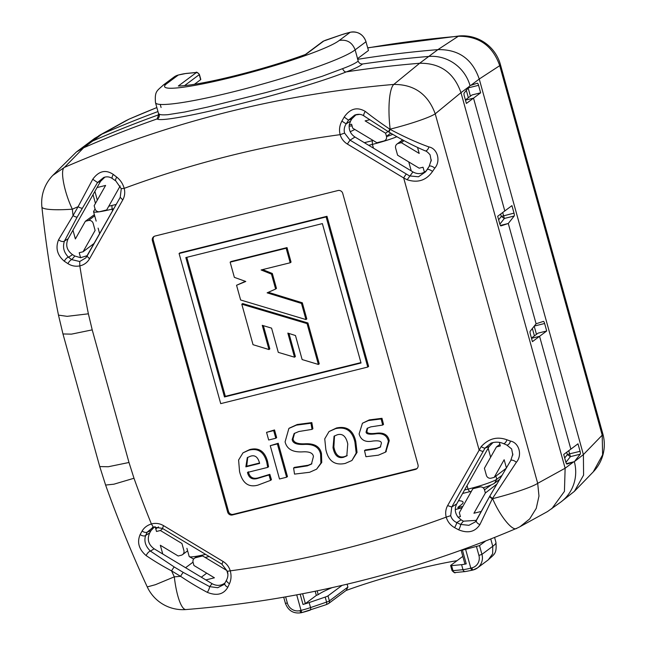 <?xml version="1.0" encoding="UTF-8"?>
<svg xmlns="http://www.w3.org/2000/svg" width="645" height="645" viewBox="0 0 645 645"><rect width="100%" height="100%" fill="white"/><g stroke="black" fill="none" stroke-linecap="round" stroke-linejoin="round"><path stroke-width="0.97" d="M547.532 511.541L560.892 502.004A39.232 37.749 53.3 0 0 574.332 461.675A39.232 37.749 53.3 0 1 560.892 502.004L574.437 491.305L583.588 475.115L583.394 454.596L574.332 461.675L566.471 463.626L574.332 461.675L566.995 464.069A2.612 0.661 76 0 1 565.802 461.957L563.722 454.459L570.857 449.138L539.567 336.311L532.439 341.64L530.359 334.142A2.612 0.661 76 0 1 530.182 331.256L536.092 323.782L543.413 321.387A2.612 0.661 76 0 0 543.413 321.387A2.612 0.661 76 0 1 544.622 323.492L546.702 330.99L538.107 333.126L531.456 338.093M499.859 224.154L504.366 218.453L514.186 216.011L508.276 223.493L500.423 225.444L508.276 223.493L536.092 323.782L508.276 223.493L500.963 225.887A2.612 0.661 76 0 0 500.963 225.887L500.939 225.895M357.515 58.639L358.193 61.082C358.967 63.105 360.418 64.081 362.563 63.992A1120.744 1078.4 53.3 0 1 428.764 56.446A39.232 37.749 53.3 0 1 470.036 85.6L464.134 93.073A2.612 0.661 76 0 0 464.303 95.96L466.383 103.458L473.519 98.137L465.464 100.136L473.519 98.137L504.801 210.955L497.674 216.285L499.746 223.775A2.612 0.661 76 0 0 500.955 225.887M469.415 86.382L460.981 92.678L565.133 468.23L564.431 491.401L551.733 508.832M275.802 438.245L268.683 440.011L266.562 432.352L273.673 430.586L275.802 438.245L276.657 437.608L274.528 429.949L273.673 430.586M266.562 432.352L274.528 429.949M261.12 269.965L290.194 262.765L286.162 248.236L230.144 262.168L234.361 277.358L245.777 281.47L236.554 285.267L240.641 299.998L305.948 319.565L301.473 303.424L267.127 292.838L275.617 289.041L271.481 274.125L261.12 269.965M286.162 248.236L287.017 247.599L291.048 262.12L290.194 262.765M361.039 362.998L322.379 223.605L185.825 257.573L224.484 396.957L361.039 362.998M367.763 367.053L220.711 403.633L179.084 253.509L326.128 216.938L367.763 367.053L368.618 366.416L326.991 216.301L326.128 216.938M364.506 450.581L365.925 456.708L378.405 455.168L385.452 452.153L388.387 441.365C387.097 435.286 382.622 432.819 374.963 433.948C368.956 434.609 366.005 433.948 366.102 431.948L367.15 428.344L370.762 426.877L382.678 425.055L381.131 418.96L368.456 420.54L362.442 423.233L359.112 433.908C360.861 440.116 365.384 442.502 372.681 441.067C378.639 440.382 381.542 441.132 381.397 443.317L380.292 447.146L375.962 448.872L364.506 450.581L365.36 449.944L376.817 448.235L375.962 448.872M279.495 478.985L270.255 445.679L277.366 443.905L286.606 477.219L279.495 478.985M270.255 445.679L278.229 443.268L287.46 476.582L286.606 477.219M247.753 457.297L246.721 466.206L259.516 463.021M245.858 466.843L259.629 463.416C258.032 457.095 254.969 454.701 250.453 456.233L247.301 457.603L245.858 466.843L246.721 466.206M312.043 429.376L310.971 423.233L296.361 425.152L288.871 428.449L285.09 441.849C286.864 449.081 292.717 452.419 302.658 451.863C309.366 451.46 312.962 453.016 313.43 456.515L311.471 464.069L307.375 465.859L293.596 468.004L294.523 474.107L309.64 472.277L316.606 469.165L320.887 463.118L320.613 454.233C319.138 447.227 313.672 443.962 304.222 444.421C296.684 444.8 292.677 443.163 292.185 439.511L294.128 433.537L298.829 431.521L312.043 429.376L312.898 428.731L311.825 422.596L310.971 423.233M241.802 304.206L307.068 323.613L318.396 364.457L302.134 359.563L295.475 335.529L287.839 333.102L294.523 357.201L278.293 352.364L271.577 328.144L262.257 325.33L268.973 349.55L253.033 344.696L241.802 304.206L242.665 303.569L307.923 322.976L307.068 323.613M288.968 333.465L295.378 356.564L294.523 357.201M271.481 274.125L272.335 273.488L276.471 288.404L275.617 289.041M268.32 292.306L302.328 302.787L306.802 318.928L305.948 319.565M186.792 257.331L225.339 396.32L360.926 362.595M225.339 396.32L224.484 396.957M311.882 463.739L308.229 465.222L294.451 467.367L293.596 468.004M316.606 469.165L321.742 462.481L321.468 453.596C319.993 446.59 314.526 443.317 305.077 443.784C297.538 444.163 293.531 442.526 293.04 438.874L294.572 433.23M333.014 447.662L334.07 436.181L337.319 434.77C342.6 433.263 346.083 436.334 347.76 443.994L346.817 455.87L343.559 457.281C338.085 458.692 334.57 455.483 333.014 447.662L333.868 447.017L334.521 435.875M345.26 463.416L351.92 460.498L356.185 453.056L354.935 442.204C352.452 430.933 346.01 426.409 335.618 428.635L329.047 431.529L324.741 438.842L325.83 449.444C328.265 461.022 334.739 465.674 345.26 463.416M351.92 460.498L357.04 452.419L355.79 441.567C353.307 430.296 346.865 425.773 336.472 427.998L329.047 431.529M382.678 425.055L383.533 424.41L381.985 418.315L369.311 419.903L362.442 423.233M381.985 418.315L381.131 418.96M389.08 132.152A3.926 0.419 -59 0 1 389.048 132.144A3.926 0.419 -59 0 1 390.217 129.419C404.48 136.982 417.363 142.811 428.877 146.923C437.536 148.511 441.011 161.048 434.77 168.168L432.513 171.473C426.272 180.406 417.815 183.164 407.148 179.762L403.673 177.947L479.082 449.863A3.926 0.984 29.5 0 0 483.234 451.266L451.766 506.994L450.686 515.661C451.645 518.878 453.669 521.176 456.757 522.571A3.926 0.572 116.5 0 1 454.604 527.65C450.387 525.248 447.59 521.74 446.211 517.129L450.686 515.661M341.874 121.139L346.18 123.848C344.285 126.767 343.753 129.855 344.591 133.112L340.141 134.66C338.939 129.992 339.52 125.485 341.874 121.139L344.18 117.067C350.154 108.513 357.209 106.643 365.336 111.456C372.891 117.366 379.961 122.55 389.814 129.177A3.926 0.419 121 0 0 388.645 131.894L389.048 132.144C401.496 139.626 413.501 145.851 425.071 150.801A3.926 2.072 -67.5 0 0 425.111 150.841A3.926 2.072 -67.5 0 0 428.877 146.923M365.336 111.456A3.926 1.621 125.1 0 0 364.094 116.019L388.645 131.894M344.18 117.067L348.518 120.155L346.18 123.848L350.558 121.107L349.259 124.824L351.606 124.243L352.702 128.178L376.89 142.738L383.815 141.013A3.926 3.773 53.3 0 0 386.46 136.337L385.589 133.201L365.118 120.881L369.561 119.776M359.789 114.367L354.75 115.06L348.518 120.155L351.823 118.874L356.153 114.625M344.591 133.112L350.025 140.142L406.35 174.037A3.926 0.419 121 0 0 403.673 177.947L347.357 144.053C343.769 141.819 341.366 138.691 340.141 134.66A1077.835 1037.112 53.3 0 0 124.195 188.364L121.3 188.646M479.904 524.562A3.926 2.153 28.2 0 1 476.429 520.362A3.926 2.153 28.2 0 1 476.51 520.241L489.789 496.174A3.926 0.984 29.5 0 0 489.757 496.223A3.926 0.984 29.5 0 0 492.312 498.787L479.904 524.562C475.155 531.883 468.076 533.641 458.651 529.819L454.604 527.65M153.325 527.102L147.302 532.06L145.633 535.431C143.843 541.058 145.448 546.283 150.454 551.112L174.255 566.987A3.926 0.419 121 0 0 171.578 570.898C161.218 565.334 153.986 560.884 146.197 555.635C138.877 549.355 136.861 542.316 140.134 534.528L142.102 531.053C144.133 527.618 147.229 525.256 151.398 523.966L153.357 527.094L162.379 528.368L221.88 564.173L227.346 571.285L230.265 570.841A1077.835 1037.112 53.3 0 0 446.211 517.129C445.187 513.049 445.655 509.203 447.614 505.591L481.162 446.646C488.612 438.544 497.198 436.254 506.922 439.785L510.453 441.067C519.112 442.655 522.579 455.193 516.347 462.312L492.538 498.392A3.926 0.984 -150.5 0 1 489.982 495.82L475.462 521.781M476.437 520.346L463.392 521.184L461.135 519.83L456.757 522.571L460.635 524.441A3.926 0.863 115 0 1 458.651 529.819M221.993 564.141L223.049 561.448C226.629 563.674 229.031 566.81 230.265 570.841C231.499 575.477 231.241 579.742 229.491 583.636L227.814 587.232C223.67 594.432 216.841 596.133 207.319 592.36C198.289 587.547 190.452 582.935 180.584 576.324A3.926 0.419 -59 0 1 183.261 572.413L209.609 586.628L217.744 587.708L223.944 584.539L224.815 583.298M115.834 180.971A3.926 1.403 -55.7 0 1 116.753 177.133C120.373 179.979 122.856 183.728 124.195 188.364C125.211 192.452 124.743 196.298 122.784 199.902L120.22 197.338L121.26 188.735L115.834 180.971L112.472 178.633A3.926 1.685 -54.6 0 1 113.351 174.481L116.753 177.133M79.706 261.515L79.827 265.893C75.53 266.691 71.563 265.942 67.943 263.652A3.926 1.322 -54.4 0 1 71.756 259.629L79.706 261.515L85.817 257.887L86.962 256.242M67.943 263.652L64.347 261.257C57.228 255.194 55.309 248.019 58.582 239.73L73.046 215.624A3.926 0.984 29.5 0 0 77.198 217.026L64.468 241.036C62.452 247.035 63.799 252.429 68.483 257.218L72.562 254.662L74.804 256.009L80.585 257.71L87.301 255.638M120.188 185.962L106.683 209.939L99.757 211.665A3.926 3.773 53.3 0 1 95.033 208.819L94.162 205.691L105.603 185.429L97.04 187.558L68.144 238.731C65.298 245.1 66.774 250.405 72.562 254.662M257.847 485.153C248.478 487.676 242.375 483.113 239.545 471.479L238.602 460.03L243.004 452.83L248.793 450.234C257.895 447.848 263.869 451.798 266.724 462.078L267.707 467.391L247.478 472.422C248.76 477.8 251.977 479.848 257.137 478.566L268.973 474.978L270.602 480.348L257.847 485.153M248.333 471.785C249.615 477.163 252.832 479.211 257.992 477.929L269.836 474.341L271.456 479.703L270.602 480.348M105.603 485.064C117.946 519.612 131.83 553.563 147.254 586.918L155.413 584.701L174.303 576.84A1147.511 1104.159 53.3 0 1 171.578 570.898L180.584 576.324A1077.835 1037.112 53.3 0 1 174.303 576.84A39.232 9.135 85.4 0 0 185.978 609.557L185.978 609.557C301.022 600.277 411.228 573.212 516.581 528.352A39.232 39.232 0 0 0 520.088 526.643L529.69 518.919L536.245 508.365L538.978 496.053L537.696 483.339L565.133 468.23L573.566 461.925M516.855 528.215C513.089 532.181 500.004 516.226 492.619 498.658A1077.835 1037.112 53.3 0 1 492.312 498.787L492.619 498.658A39.232 3.999 -15.5 0 0 537.696 483.339L435.222 113.826A39.232 3.999 164.5 0 1 390.144 129.145A39.232 9.167 -94.9 0 1 393.789 84.43C414.195 84.358 428.006 94.162 435.222 113.826L460.973 92.662C453.999 72.772 440.221 62.968 419.645 63.266L393.789 84.43A1117.043 1074.836 53.3 0 0 64.427 167.377L83.592 147.81L76.384 152.002L52.906 175.303A39.232 39.232 0 0 0 41.893 206.956C45.771 243.213 51.294 279.269 58.477 315.123L67.153 316.34L88.381 313.809A1147.511 1104.159 53.3 0 1 79.827 265.893C84.084 264.91 87.317 262.539 89.542 258.774L122.784 199.902M154.187 236.368A3.926 3.773 -126.7 0 0 153.26 240.077L228.524 511.477A3.926 3.773 -126.7 0 0 233.248 514.323L416.21 468.818A3.926 3.773 -126.7 0 0 417.065 468.488M385.863 451.831L389.241 440.728C387.951 434.649 383.477 432.174 375.817 433.311C369.819 433.972 366.86 433.303 366.965 431.312L367.618 428.038M380.687 446.816L376.817 448.235M179.084 253.509L179.939 252.872L326.991 216.301M311.825 422.596L297.224 424.515L289.315 428.135M243.004 452.83L249.647 449.597C258.75 447.211 264.732 451.161 267.578 461.441L268.562 466.754L267.707 467.391M76.384 152.002L94.694 138.336L101.87 134.168L92.743 140.981A39.232 37.749 53.3 0 0 85.543 145.165A39.232 37.749 53.3 0 1 92.743 140.981A1120.744 1078.4 53.3 0 1 158.614 114.818M184.543 85.624L199.24 74.651L200.635 79.666A6.539 0.669 164.5 0 0 200.797 79.448L199.402 74.433A6.539 0.669 164.5 0 1 199.24 74.651A2.612 2.516 -126.7 0 0 196.096 72.756L178.334 86.011A83.697 8.538 -15.5 0 0 306.044 54.253L323.798 40.99L341.536 34.774A10.465 1.064 164.5 0 1 349.147 32.548L350.203 32.282L339.302 40.425M77.198 217.026L97.54 182.527L100.531 181.374L104.909 177.109L103.587 177.56L97.54 182.527L92.751 179.254C98.887 170.893 105.748 169.296 113.351 174.481M58.582 239.73A3.926 2.096 26.1 0 0 64.468 241.036L68.144 238.731M346.413 71.861C354.339 68.91 359.725 66.29 362.563 63.992A1120.744 1078.4 53.3 0 1 428.764 56.446L419.637 63.266A1120.744 1078.4 -126.7 0 0 346.413 71.861L346.365 71.861C298.361 91.227 164.241 124.574 157.066 118.946L158.541 115.205M159.468 114.512A1120.744 1078.4 53.3 0 0 92.743 140.981L83.6 147.802A1120.744 1078.4 53.3 0 1 157.017 118.962M349.259 124.824C348.679 130.016 350.59 134.087 354.984 137.038L412.937 171.925C416.767 174.069 420.58 174.158 424.402 172.183L426.514 170.635M406.35 174.037L409.543 175.924L418.492 176.778L425.547 171.876L427.151 169.683A3.926 1.306 31.4 0 1 427.192 169.619A3.926 1.306 31.4 0 1 432.513 171.473M351.823 118.874A11.771 11.328 -126.7 0 0 351.815 118.89L350.558 121.107M74.804 256.009A11.771 11.328 -126.7 0 0 74.82 256.017L71.756 259.629L68.483 257.218A3.926 1.604 -52.8 0 0 64.347 261.257M100.531 181.374L97.04 187.558M154.574 526.82L150.978 530.641A11.771 11.328 53.3 0 0 150.97 530.658L149.721 532.875C146.875 539.244 148.35 544.557 154.139 548.806L212.084 583.677C216.623 586.12 220.904 585.902 224.96 583.024L226.709 579.791A3.926 1.943 -151.5 0 0 226.637 579.895L224.871 583.185A3.926 2.209 -151.9 0 1 224.952 583.056M212.084 583.677A11.771 11.328 -126.7 0 0 212.1 583.685L209.609 586.628A3.926 0.798 -64.7 0 1 207.319 592.36M493.03 442.526L489.103 446.542L456.725 503.882A11.771 11.328 -126.7 0 0 456.716 503.898L451.766 506.994L447.614 505.591M493.449 442.43L491.03 443.163L485.032 448.114L483.234 451.266M463.392 521.184L460.635 524.441L468.899 525.312L475.494 521.797M475.51 521.773L476.373 520.483M461.135 519.83L458.071 517.201C454.878 512.952 454.427 508.518 456.716 503.898M155.501 102.676C154.582 91.098 156.864 91.034 163.403 84.987L167.402 83.173A91.542 9.336 164.5 0 0 232.861 77.094A91.542 9.336 164.5 0 0 339.27 40.425C346.978 39.297 352.259 42.433 355.129 49.85A104.619 10.675 -15.5 0 1 247.527 88.155A104.619 10.675 -15.5 0 1 155.501 102.676L158.517 113.568L159.404 114.221C160.557 114.899 163.419 115.044 167.99 114.665L184.615 112.053L207.908 106.997L266.022 92.541L295.628 84.439L321.96 76.368L342.543 68.668C343.817 71.16 345.099 72.224 346.365 71.861M342.543 68.668C350.477 65.709 355.701 63.178 358.193 61.082M159.404 114.221C159.428 117.019 158.646 118.591 157.066 118.946M200.635 79.666L194.411 84.31M161.089 107.497L160.242 104.434M368.392 50.544L357.556 58.63L355.129 49.85L365.957 41.764L368.456 50.455L365.957 41.764A13.077 12.586 53.3 0 0 350.203 32.282A2.612 0.661 76 0 1 350.267 32.25L349.211 32.516A2.612 0.661 76 0 0 349.147 32.548M481.283 511.421L473.93 513.251L485.371 492.998L484.5 489.861A3.926 3.773 -126.7 0 0 479.775 487.015L472.841 488.741L459.329 512.67L460.425 516.613L458.071 517.201M485.371 492.998L496.545 484.363M158.541 526.884L155.8 528.932M162.83 528.634L160.363 530.504L156.501 531.464L155.187 526.739M160.363 530.504L181.93 543.485L183.898 550.556A3.926 3.773 53.3 0 1 181.253 555.232L178.181 555.998L160.323 545.251L162.75 553.99M205.852 579.928L214.414 577.799L193.935 565.48L193.073 562.343A3.926 3.773 53.3 0 1 195.709 557.667L202.643 555.942L226.83 570.503L227.838 574.155M272.335 273.488L262.636 269.586M245.398 281.333L236.554 285.267M287.017 247.599L230.999 261.531L230.144 262.168M307.923 322.976L319.251 363.82L318.396 364.457M263.378 325.669L269.828 348.913L268.973 349.55M387.968 131.491L385.589 133.201M94.372 214.64L85.358 221.275L75.376 238.948L72.958 230.209M94.702 215.825L88.43 220.509L85.358 221.275M88.43 220.509A3.926 3.773 53.3 0 1 93.154 223.355L95.113 230.434L83.06 251.776L94.283 243.278M80.585 257.71L79.206 252.735L83.06 251.776M402.593 139.868L396.973 144.069A3.926 3.773 53.3 0 0 395.635 148.124L397.594 155.195L419.169 168.184L423.031 167.224L424.402 172.191M404.036 140.642L401.343 142.682L398.279 143.448A3.926 3.773 53.3 0 0 396.973 144.069M401.343 142.682L419.202 153.429L417.549 147.463M505.865 468.544L494.175 477.405L504.148 459.732L506.365 467.722M499.335 442.365L500.326 445.945L496.465 446.904L484.411 468.254L486.378 475.325A3.926 3.773 -126.7 0 0 491.103 478.171L494.175 477.405M496.465 446.904L499.891 444.381M431.247 160.968L430.078 154.8M52.922 175.311L64.427 167.377C59.88 169.611 64.153 192.178 72.345 209.182A39.232 5.603 173.9 0 1 41.893 206.956M269.836 474.341L268.973 474.978M455.257 509.542L462.054 507.849M93.033 194.645L95.46 203.385M347.22 455.531L344.422 456.644C338.939 458.055 335.424 454.846 333.868 447.017M82.229 208.109A3.926 0.984 -150.5 0 1 78.085 206.706L92.751 179.254M506.922 439.785A3.926 1.79 113.8 0 1 503.366 443.566L506.688 444.986A3.926 2.072 112.5 0 0 510.453 441.067M512.815 455.112L511.646 448.944L506.688 444.986M516.347 462.312A3.926 1.613 -148.3 0 0 510.743 460.538A3.926 1.613 -148.3 0 0 510.727 460.57A3.926 1.613 -148.3 0 0 510.695 460.627L489.789 496.174M278.229 443.268L277.366 443.905M267.578 461.441L266.724 462.078M302.328 302.787L301.473 303.424M232.394 514.96A3.926 3.773 53.3 0 1 227.669 512.122L152.397 240.722A3.926 3.773 53.3 0 1 155.042 236.038L338.004 190.533A3.926 3.773 53.3 0 1 342.729 193.379L418 464.779A3.926 3.773 53.3 0 1 415.356 469.455L232.394 514.96L233.248 514.323M427.151 169.683L429.119 166.483A3.926 1.613 31.7 0 1 429.167 166.394A3.926 1.613 31.7 0 1 434.77 168.168M150.978 530.641L147.302 532.06A3.926 1.879 -153.2 0 1 142.102 531.053M229.491 583.636A3.926 1.943 -151.5 0 1 226.637 579.895C228.056 577.017 228.29 574.147 227.346 571.285M149.721 532.875L145.633 535.431A3.926 2.153 -154.2 0 1 140.134 534.528M227.814 587.232A3.926 2.209 -151.9 0 1 224.871 583.185L223.952 584.539M154.139 548.806L150.454 551.112A3.926 1.548 126.9 0 0 146.197 555.635M574.953 460.885L580.242 454.193A2.612 0.661 76 0 0 580.073 451.307L577.993 443.808L570.857 449.138L539.567 336.311L531.512 338.319L539.567 336.311L546.702 330.99M465.4 99.91L472.051 94.944L480.646 92.807L478.566 85.309A2.612 0.661 76 0 0 477.365 83.197A2.612 0.661 76 0 0 477.356 83.205L470.81 85.35L479.243 79.053L583.394 454.596L602.204 435.173L499.73 65.661C492.764 45.811 478.953 36.015 458.297 36.273L437.915 49.625A1120.744 1078.4 -126.7 0 0 357.701 59.316M501.367 216.664L503.584 215.72L504.366 218.453L501.294 216.446L514.017 213.124L511.937 205.634L504.801 210.955L473.519 98.137L480.646 92.807M514.186 216.011A2.612 0.661 76 0 0 514.017 213.124M97.306 200.111L94.888 191.372M488.362 559.763L492.635 553.805L492.772 546.291L490.748 538.978M346.018 590.522A83.697 8.538 164.5 0 1 457.015 560.69M285.646 596.875L287.356 603.051A10.465 10.07 -126.7 0 0 299.965 610.638L301.013 610.38A13.077 1.33 -15.5 0 0 310.535 607.59L326.588 602.091A6.539 0.669 -15.5 0 0 329.393 600.89L347.905 587.071L346.228 590.369M347.905 587.071L347.099 584.185M332.062 587.643A83.697 8.538 -15.5 0 0 318.203 594.642L316.34 595.416L305.367 603.607L303.013 604.47A13.077 1.33 -15.5 0 0 309.14 602.575L325.193 597.077A6.539 0.669 -15.5 0 0 327.999 595.875L342.084 585.37M458.514 500.722A83.697 8.538 164.5 0 1 463.078 502.165A83.697 8.538 164.5 0 1 461.28 504.777L457.877 507.325L458.289 508.784M367.723 47.794L459.272 35.951A39.232 39.232 0 0 1 500.415 64.556A39.232 3.999 164.5 0 1 499.73 65.661L479.235 79.029C472.398 59.05 458.627 49.254 437.907 49.633L428.764 56.446A39.232 37.749 53.3 0 1 470.036 85.6L470.81 85.35M156.848 107.554L129.194 119.083A39.232 10.417 66.5 0 0 129.194 119.091A39.232 10.417 66.5 0 0 128.935 119.212L125.84 120.736M459.272 35.951A39.232 9.167 85.1 0 0 458.297 36.273A1117.043 1074.836 -126.7 0 0 367.763 47.94M568.745 450.71L569.616 453.846L567.35 454.628L570.414 456.636L565.915 462.336M567.423 454.838L569.632 453.903L570.414 456.636L580.242 454.193M315.187 591.247L316.34 595.416M494.578 537.454L495.932 542.324A104.619 10.675 164.5 0 1 492.764 546.275L481.944 554.369L479.509 545.597L485.741 540.945M464.997 563.907L466.246 563.867A13.077 1.33 164.5 0 1 461.586 564.665L451.581 565.641A6.539 0.669 164.5 0 1 450.637 565.56A6.539 0.669 164.5 0 1 450.799 565.334L462.82 556.361M479.509 545.597L465.609 549.338A13.077 1.33 164.5 0 1 462.425 550.08L461.111 550.201L464.932 563.996M156.856 107.578A1117.043 1074.836 -126.7 0 0 128.935 119.212L101.862 134.168A1120.744 1078.4 53.3 0 1 157.96 111.561M462.804 506.527L457.877 507.325M459.45 508.502L459.151 507.438M602.89 434.069A39.232 39.232 0 0 1 593.279 471.834L602.607 454.854L602.204 435.173A39.232 3.999 -15.5 0 0 602.89 434.069L500.415 64.556M569.616 453.846L580.073 451.307M350.203 131.709A88.268 9.006 -15.5 0 0 354.823 129.46M108.787 206.223A21.575 2.201 -15.5 0 0 111.932 205.465L116.237 204.401M364.361 142.682L372.254 140.723A21.575 2.201 -15.5 0 0 373.165 140.489M386.524 136.611A21.575 2.201 -15.5 0 0 392.789 134.345M499.286 479.638L494.562 483.169A21.575 2.201 -15.5 0 1 483.194 487.838M464.577 489.974L468.012 489.12L469.592 491.724A21.575 2.201 -15.5 0 0 471.422 491.256M469.592 491.724L462.61 493.457M186.905 548.306L189.17 556.458A24.849 2.532 -15.5 0 0 189.364 556.675L193.355 558.909A21.575 2.201 -15.5 0 0 193.669 559.022M205.134 557.449A21.575 2.201 -15.5 0 0 209.141 556.506M396.893 136.708A24.849 2.532 -15.5 0 1 372.407 144.383L368.714 145.302M113.802 208.706L112.085 209.133L112.569 210.883M467.044 485.612L468.012 489.12A24.849 2.532 -15.5 0 0 496.763 479.275L501.649 475.623M189.364 556.675A24.849 2.532 -15.5 0 0 205.602 554.378M95.057 208.932L93.622 211.439A24.849 2.532 -15.5 0 0 93.565 211.729A24.849 2.532 -15.5 0 0 112.085 209.133L111.932 205.465M349.114 126.154A85.003 8.667 164.5 0 1 352.089 125.969M308.229 465.222L307.375 465.859M305.077 443.784L304.222 444.421M293.04 438.874L292.185 439.511M355.79 441.567L354.935 442.204M369.311 419.903L368.456 420.54M390.217 129.419L389.814 129.177L390.217 129.419M412.945 171.925L407.148 179.762M354.984 137.038L350.025 140.142L347.357 144.053M174.255 566.987L183.261 572.413M58.477 315.115L62.968 333.965L99.741 466.569L105.603 485.056L113.883 484.201L133.991 478.251A1147.511 1104.159 53.3 0 0 151.398 523.966C155.606 522.837 159.662 523.393 163.548 525.643L162.492 528.344M120.204 197.378L85.85 257.839M87.011 256.162L89.542 258.774M73.046 215.624A1147.511 1104.159 53.3 0 1 72.345 209.182A1077.835 1037.112 53.3 0 1 78.085 206.706L73.046 215.624M489.103 446.542L485.032 448.114A3.926 0.782 30 0 1 481.162 446.646M199.402 74.433C197.378 72.353 196.265 71.7 196.056 72.474A2.612 2.249 84.4 0 0 195.62 72.571L185.623 73.554A10.465 1.064 -15.5 0 0 179.342 74.78L178.294 75.038A13.077 12.586 -126.7 0 0 173.94 77.102L178.351 75.014A2.612 0.661 76 0 0 178.294 75.038L167.386 83.181M196.096 72.756L195.62 72.571M196.056 72.474L186.058 73.457A2.612 2.249 84.4 0 0 185.623 73.554M178.423 75.005A2.612 0.661 76 0 0 178.351 75.014L186.058 73.457M325.185 40.377A2.612 1.314 71.1 0 1 325.33 40.304L322.927 41.401A2.612 2.516 53.3 0 1 323.798 40.99M341.237 34.87A2.612 1.314 71.1 0 1 341.382 34.806L325.33 40.304A2.612 1.314 71.1 0 1 325.483 40.272M349.284 32.508A2.612 0.661 76 0 0 349.211 32.516L341.382 34.806A2.612 1.314 71.1 0 1 341.536 34.774M350.34 32.25A2.612 0.661 76 0 0 350.267 32.25C357.919 31.113 363.175 34.258 366.021 41.675M491.055 484.967L484.5 489.861M201.329 577.202L206.722 573.171M193.024 562.158L185.575 567.721M386.46 136.337L390.741 133.144M402.867 140.021L398.279 143.448M99.765 466.569L108.271 466.746L128.992 462.481L92.211 329.869L71.49 334.134L62.992 333.957M92.211 329.869L88.381 313.809M257.992 477.937L257.137 478.574M195.709 557.667L197.918 556.022M133.991 478.251L128.992 462.481M344.422 456.644L343.559 457.281M223.049 561.448L163.548 525.643M375.817 433.311L374.963 433.948M366.965 431.312L366.102 431.948M389.241 440.728L388.387 441.365M249.647 449.597L248.793 450.234M297.224 424.515L296.361 425.152M321.468 453.596L320.613 454.233M228.524 511.477L227.669 512.122M153.26 240.077L152.397 240.722M416.21 468.818L415.356 469.455M478.566 85.309L468.238 87.881M468.157 87.986L470.423 96.161M502.697 212.536L503.56 215.672M498.65 219.8L501.294 216.446L500.633 214.067M468.359 97.701L466.311 90.316M317.155 590.844L318.203 594.642M544.622 323.492L534.286 326.064M566.689 452.25L567.35 454.628L564.697 457.974M302.626 593.747L305.367 603.607M325.193 597.077L326.588 602.091A2.612 1.314 71.1 0 1 326.096 604.696L328.499 603.599A2.612 2.516 53.3 0 0 329.393 600.89L327.999 595.875M287.356 603.051L285.404 603.325L283.711 597.214M299.965 610.638A2.612 0.661 76 0 0 301.167 612.75L302.215 612.492A2.612 0.661 76 0 1 301.013 610.38L296.716 594.867M309.14 602.575L310.535 607.59A2.612 1.314 71.1 0 1 310.052 610.194A2.612 1.314 71.1 0 1 309.898 610.226A10.465 1.064 164.5 0 1 302.279 612.46A2.612 0.661 76 0 1 302.215 612.492L326.096 604.696A2.612 1.314 71.1 0 1 325.943 604.728M303.013 604.47L300.175 594.214M285.404 603.325C288.259 610.742 293.507 613.887 301.167 612.75A2.612 0.661 76 0 0 301.231 612.718L302.142 612.492M476.486 546.629L478.913 555.409A10.465 10.07 53.3 0 1 471.874 567.882L470.818 568.14L465.609 549.338M466.246 563.867L462.425 550.08M461.586 564.665L462.973 569.68A2.612 2.249 84.4 0 0 465.368 571.551L455.37 572.526C455.16 573.3 454.048 572.647 452.024 570.575A6.539 0.669 164.5 0 0 452.975 570.656A2.612 2.249 84.4 0 0 455.37 572.526M471.874 567.882A2.612 0.661 76 0 0 473.075 569.995L472.019 570.253A2.612 0.661 76 0 1 470.818 568.14A13.077 1.33 164.5 0 1 462.973 569.68L452.975 570.656L451.581 565.641M488.37 559.779L477.485 567.906L473.075 569.995A2.612 0.661 76 0 0 473.14 569.962A13.077 12.586 -126.7 0 0 477.485 567.906A13.077 12.586 -126.7 0 0 481.944 554.369L478.913 555.409M465.368 571.551L472.019 570.253A2.612 0.661 76 0 0 472.084 570.22L473.003 569.995M534.415 335.884L532.367 328.49M534.205 326.168L536.471 334.344M372.254 140.723L372.407 144.383L373.455 148.165M408.753 161.911L411.244 170.901M488.152 448.219L490.651 457.208M495.884 476.107L496.763 479.275L494.562 483.169M354.758 115.068C358.306 113.818 361.418 114.133 364.094 116.019M86.978 256.21L120.22 197.338M547.532 511.55L520.08 526.643M112.472 178.633C109.771 176.762 106.893 176.359 103.821 177.431M425.563 171.868L429.167 166.394L431.312 159.855M322.927 41.401L305.408 54.478M147.254 586.918A39.232 39.232 0 0 0 185.978 609.557M187.606 550.846L182.559 554.619M194.403 558.288L197.289 556.135M173.94 77.102L163.064 85.221M491.022 443.131C495.336 441.704 499.456 441.849 503.366 443.566M512.88 454.007L510.743 460.538M158.315 115.745L158.533 113.568M385.436 452.145L386.291 451.5M425.111 150.841C426.2 150.93 427.853 152.252 430.07 154.8M510.727 460.57L489.99 495.812M153.341 527.102L152.405 527.417M495.932 542.324C496.852 553.902 494.57 553.974 488.031 560.013M98.83 135.668L125.831 120.736M450.637 565.56L452.024 570.575M328.499 603.599L346.55 590.119M574.437 491.305L593.279 471.842M93.565 211.729L96.169 221.106M98.113 228.112L99.669 233.74"/></g></svg>
